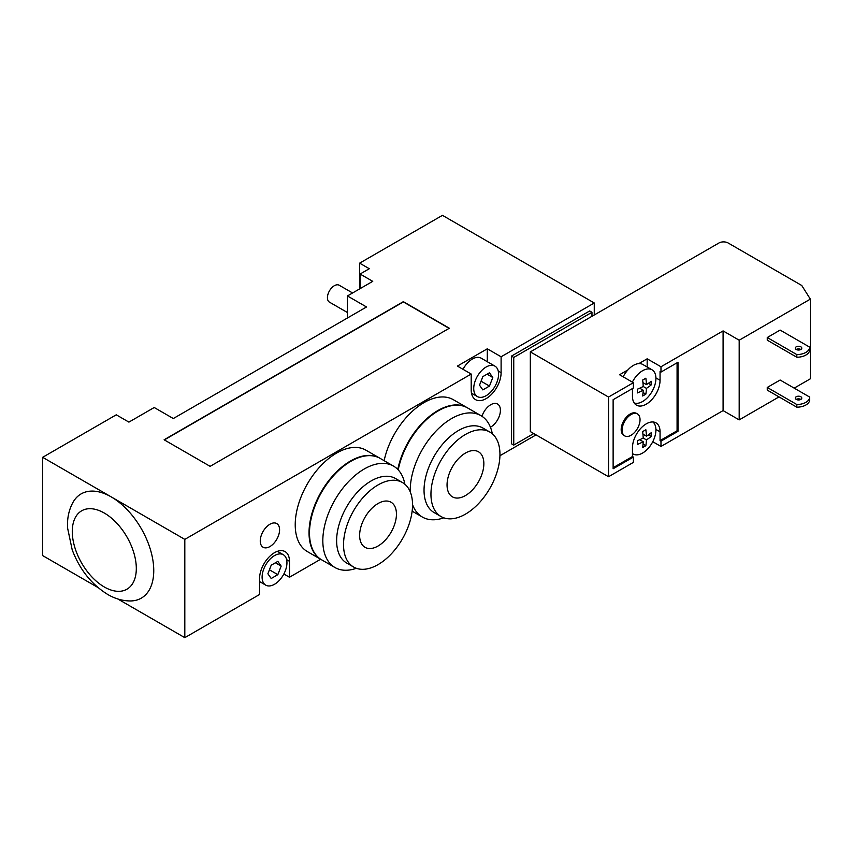 <?xml version="1.0" encoding="UTF-8"?>
<svg xmlns="http://www.w3.org/2000/svg" width="853" height="853" viewBox="0 0 853 853"><rect width="100%" height="100%" fill="white"/><g stroke="black" fill="none" stroke-linecap="round" stroke-linejoin="round"><path stroke-width="1.28" d="M97.903 587.493L42.65 555.591L42.65 457.315L111.199 496.883A60.179 34.749 60 0 1 152.58 558.438A60.179 34.749 60 0 1 130.53 600.96C122.64 600.928 115.016 598.742 107.67 594.424C91.484 584.401 79.66 569.537 72.196 549.822L67.611 528.167C66.992 518.389 68.89 509.604 73.294 501.809A60.179 34.749 60 0 1 111.199 496.883L184.813 539.384L184.813 637.66L117.746 598.945M404.887 484.248A58.558 33.811 120 0 0 393.51 466.101A58.558 33.811 120 0 0 334.952 499.901A58.558 33.811 120 0 0 334.952 567.522A58.558 33.811 120 0 0 356.362 568.29M402.435 482.521L395.536 478.533A48.802 28.17 120 0 0 346.734 506.703A48.802 28.17 120 0 0 346.734 563.055L353.643 567.042A48.802 28.17 120 0 0 391.239 553.96A48.802 28.17 120 0 0 412.543 504.859A48.802 28.17 120 0 0 402.435 482.521A48.802 28.17 120 0 0 353.643 510.691A48.802 28.17 120 0 0 353.643 567.042M396.442 514.156A26.027 15.023 120 0 0 391.047 502.236A26.027 15.023 120 0 0 365.02 517.27A26.027 15.023 120 0 0 365.02 547.317A26.027 15.023 120 0 0 385.076 540.344A26.027 15.023 120 0 0 396.442 514.156M393.51 466.101L380.171 458.392A58.558 33.811 120 0 0 350.892 461.292A58.558 33.811 120 0 0 309.49 533.008A58.558 33.811 120 0 0 321.613 559.813L334.952 567.522M309.49 532.741A57.908 33.427 -60 0 1 309.49 532.485A57.908 33.427 -60 0 1 350.434 461.558A57.908 33.427 -60 0 1 350.658 461.43M321.389 559.685A58.558 33.811 -60 0 1 321.154 559.557A58.558 33.811 -60 0 1 309.031 532.741A58.558 33.811 -60 0 1 334.589 473.82A58.558 33.811 -60 0 1 379.713 458.125A58.558 33.811 -60 0 1 379.937 458.264M481.977 416.285A13.659 7.89 -60 0 1 497.587 404.045A13.659 7.89 -60 0 1 499.613 415.198A13.659 7.89 -60 0 1 490.432 427.214M260.261 540.983A13.659 7.89 -60 0 1 266.221 527.229A13.659 7.89 -60 0 1 276.756 523.571A13.659 7.89 -60 0 1 276.756 539.341A13.659 7.89 -60 0 1 263.087 547.231A13.659 7.89 -60 0 1 260.261 540.983M352.598 292.974L339.206 285.243A9.756 5.63 120 0 0 331.689 287.856A9.756 5.63 120 0 0 327.435 297.676A9.756 5.63 120 0 0 329.45 302.143L347.438 312.529M492.298 433.782A58.558 33.811 120 0 0 480.921 415.635A58.558 33.811 120 0 0 435.115 432.044A58.558 33.811 120 0 0 410.272 491.946M412.543 504.635A58.558 33.811 120 0 0 422.374 517.057A58.558 33.811 120 0 0 443.773 517.824M489.846 432.055L482.947 428.067A48.802 28.17 120 0 0 434.145 456.238A48.802 28.17 120 0 0 434.145 512.589L441.054 516.566A48.802 28.17 120 0 0 478.65 503.494A48.802 28.17 120 0 0 499.954 454.393A48.802 28.17 120 0 0 489.846 432.055A48.802 28.17 120 0 0 441.054 460.225A48.802 28.17 120 0 0 441.054 516.566M483.854 463.691A26.027 15.023 120 0 0 478.458 451.77A26.027 15.023 120 0 0 452.442 466.794A26.027 15.023 120 0 0 452.442 496.851A26.027 15.023 120 0 0 472.487 489.878A26.027 15.023 120 0 0 483.854 463.691M480.921 415.635L467.583 407.926A58.558 33.811 120 0 0 438.303 410.826A58.558 33.811 120 0 0 398.212 469.864M398.138 469.779A57.908 33.427 -60 0 1 437.845 411.093A57.908 33.427 -60 0 1 438.079 410.965M397.786 469.417A58.558 33.811 -60 0 1 427.001 418.492A58.558 33.811 -60 0 1 467.124 407.659A58.558 33.811 -60 0 1 467.348 407.798M384.138 460.684A58.558 33.811 -60 0 1 453.327 399.694L467.124 407.659M321.154 559.557L307.357 551.582A58.558 33.811 -60 0 1 295.223 524.776A58.558 33.811 -60 0 1 320.781 465.845A58.558 33.811 -60 0 1 365.905 450.16L379.713 458.125M591.971 312.283L589.668 310.961L511.459 356.106L513.751 357.439L591.971 312.283L591.971 316.303M511.459 356.106L511.459 443.763L513.751 445.095L533.743 433.559M513.751 445.095L513.751 357.439M359.635 288.911L359.635 263.15L442.451 215.34L594.264 302.986L501.106 356.778L501.106 372.708A21.144 12.209 -60 0 1 491.872 393.99A21.144 12.209 -60 0 1 475.579 399.662A21.144 12.209 -60 0 1 471.197 389.981L471.197 374.041L457.4 366.076L487.298 348.802L501.106 356.778M359.635 263.15L369.296 268.727L360.094 274.037L372.75 281.341L347.438 295.948L366.534 306.973L173.308 418.535L154.212 407.51L128.91 422.118L116.264 414.814L42.65 457.315M594.264 314.97L594.264 302.986M347.438 295.948L347.438 317.998M360.094 274.037L360.094 288.645M184.813 637.66L259.568 594.498L259.568 578.569A21.144 12.209 -60 0 1 268.802 557.286A21.144 12.209 -60 0 1 285.094 551.624A21.144 12.209 -60 0 1 289.476 561.295L289.476 577.236L320.632 559.248M499.933 455.726L536.036 434.881M289.476 577.236L283.857 573.994M164.341 439.913L403.341 301.93L449.115 328.352M210.115 466.346L164.107 439.775L403.341 301.663L449.35 328.224L210.115 466.346M277.843 574.655L271.201 578.494L267.885 573.77L271.201 565.208L277.843 561.381L281.159 566.104L277.843 574.655L269.42 569.793M281.159 566.104L275.412 562.777M489.473 386.068L482.83 389.906L479.514 385.183L482.83 376.621L489.473 372.782L492.789 377.506L489.473 386.068L481.049 381.206M492.789 377.506L487.042 374.19M262.106 577.108A17.572 10.14 -60 0 1 269.772 559.429A17.572 10.14 -60 0 1 283.303 554.717A17.572 10.14 -60 0 1 283.303 575.007A17.572 10.14 -60 0 1 265.741 585.147A17.572 10.14 -60 0 1 262.106 577.108M473.735 388.52A17.572 10.14 -60 0 1 481.401 370.842A17.572 10.14 -60 0 1 494.932 366.129A17.572 10.14 -60 0 1 494.932 386.42A17.572 10.14 -60 0 1 477.371 396.56A17.572 10.14 -60 0 1 473.735 388.52M463.008 369.317A17.572 10.14 -60 0 1 481.135 358.164L494.932 366.129M487.298 361.725L487.298 348.802M471.197 374.041L184.813 539.384M631.071 414.547A12.688 7.325 -60 0 1 637.415 413.918A12.688 7.325 -60 0 1 637.415 428.569A12.688 7.325 -60 0 1 624.727 435.894A12.688 7.325 -60 0 1 622.786 425.732A12.688 7.325 -60 0 1 631.071 414.547M624.727 435.894L623.81 435.361A12.688 7.325 -60 0 1 621.869 425.199A12.688 7.325 -60 0 1 630.154 414.014A12.688 7.325 -60 0 1 636.498 413.385L637.415 413.918M651.138 384.959A56.298 32.499 180 0 1 646.425 388.35L643.194 386.484A56.298 32.499 -120 0 0 642.629 380.043A55.488 32.041 0 0 0 645.849 378.188A56.298 32.499 60 0 1 646.425 384.628A56.298 32.499 0 0 0 651.138 381.248A55.488 32.041 60 0 1 651.138 384.959L648.355 383.349M646.425 384.628L642.938 382.613M646.425 388.35A56.298 32.499 60 0 1 645.849 394.129L643.066 392.519M645.849 394.129A55.488 32.041 180 0 1 642.629 395.984A56.298 32.499 -120 0 0 643.194 390.205L639.718 388.2M643.194 390.205A56.298 32.499 180 0 1 637.34 392.934A55.488 32.041 -120 0 0 637.34 389.213A56.298 32.499 0 0 0 643.194 386.484M651.138 436.491A56.298 32.499 180 0 1 646.425 439.881L643.194 438.015A56.298 32.499 -120 0 0 642.629 431.575A55.488 32.041 0 0 0 645.849 429.72A56.298 32.499 60 0 1 646.425 436.16A56.298 32.499 0 0 0 651.138 432.77A55.488 32.041 60 0 1 651.138 436.491L648.355 434.881M646.425 436.16L642.938 434.145M646.425 439.881A56.298 32.499 60 0 1 645.849 445.661L643.066 444.05M645.849 445.661A55.488 32.041 180 0 1 642.629 447.516A56.298 32.499 -120 0 0 643.194 441.737L639.718 439.721M643.194 441.737A56.298 32.499 180 0 1 637.34 444.466A55.488 32.041 -120 0 0 637.34 440.745A56.298 32.499 0 0 0 643.194 438.015M632.457 453.54A18.873 10.897 120 0 0 633.139 453.999A18.873 10.897 120 0 0 642.576 453.06A18.873 10.897 120 0 0 647.928 448.678A18.873 10.897 120 0 0 652.95 421.979M632.361 382.123A18.873 10.897 -60 0 1 642.576 370.724A18.873 10.897 -60 0 1 652.012 369.786A18.873 10.897 -60 0 1 652.492 390.706A18.873 10.897 -60 0 1 634.184 402.947M623.159 376.802A18.873 10.897 -60 0 1 627.893 369.935A18.873 10.897 -60 0 1 633.374 365.404A18.873 10.897 -60 0 1 638.854 363.602A18.873 10.897 -60 0 1 642.81 364.476L652.012 369.786M809.71 349.815A13.008 7.517 180 0 1 796.83 357.247L796.83 354.592A13.008 7.517 0 0 0 809.71 347.16L809.71 349.815M796.83 404.525A13.008 7.517 0 0 0 809.71 397.093L809.71 399.748A13.008 7.517 180 0 1 796.83 407.19L796.83 404.525L767.252 387.454L780.132 380.022L809.71 397.093M796.233 349.474A3.252 1.877 180 0 1 795.284 348.141A3.252 1.877 180 0 1 798.536 346.265A3.252 1.877 180 0 1 801.788 348.141A3.252 1.877 180 0 1 799.783 349.879A3.252 1.877 180 0 1 796.233 349.474A3.252 1.877 0 0 1 800.839 349.474M796.233 399.407A3.252 1.877 180 0 1 795.284 398.084A3.252 1.877 180 0 1 798.536 396.197A3.252 1.877 180 0 1 801.788 398.084A3.252 1.877 180 0 1 799.783 399.812A3.252 1.877 180 0 1 796.233 399.407A3.252 1.877 0 0 1 800.839 399.407M796.83 357.247L767.252 340.176L767.252 337.521L780.132 330.079L809.71 347.16M767.252 387.454L767.252 390.109L796.83 407.19M767.252 337.521L796.83 354.592M530.321 351.894L608.53 397.05L608.53 476.731L530.321 431.575L530.321 351.894L718.94 242.988A6.504 3.753 180 0 1 728.142 242.988L801.756 285.488L810.35 299.126L810.35 378.807L794.196 388.136M779.013 396.901L739.188 419.889L739.188 340.208L810.35 299.126M632.457 388.552L632.457 396.219A19.523 11.27 120 0 0 636.498 405.154A19.523 11.27 120 0 0 651.532 399.929A19.523 11.27 120 0 0 660.051 380.278L660.051 371.545L660.979 372.079L677.996 362.258L677.996 431.319L660.979 441.14L660.979 446.46L723.088 410.592L739.188 419.889M660.979 446.46L652.769 441.715M608.53 476.731L633.374 462.39L633.374 457.08L613.126 468.766L613.126 399.705L633.374 388.019L633.374 382.709L619.566 374.734L627.893 369.935M723.088 410.592L723.088 330.911L739.188 340.208M613.126 467.7L632.457 456.547L633.374 457.08M660.979 441.14L660.051 440.606L677.079 430.786L677.079 362.781M677.996 431.319L677.079 430.786M660.051 440.606L660.051 431.81A19.523 11.27 120 0 0 656.01 422.875A19.523 11.27 120 0 0 640.976 428.11A19.523 11.27 120 0 0 632.457 447.75L632.457 456.547M647.171 366.993L647.171 358.804L660.979 366.769L660.979 372.079M608.53 397.05L633.374 382.709M660.979 366.769L723.088 330.911M638.854 363.602L647.171 358.804M104.301 586.981A45.273 26.144 -120 0 0 136.309 568.493A45.273 26.144 -120 0 0 104.301 513.048A45.273 26.144 -120 0 0 72.281 531.526A45.273 26.144 -120 0 0 104.301 586.981M289.476 561.295L286.608 559.643M501.106 372.708L498.237 371.055M660.051 380.278L655.904 377.89M660.051 431.81L655.904 429.422M412.138 511.15L422.374 517.057M259.568 581.586L265.741 585.147M277.417 551.326L283.303 554.717M471.485 393.158L477.371 396.56M633.139 453.999L632.457 453.604"/></g></svg>
